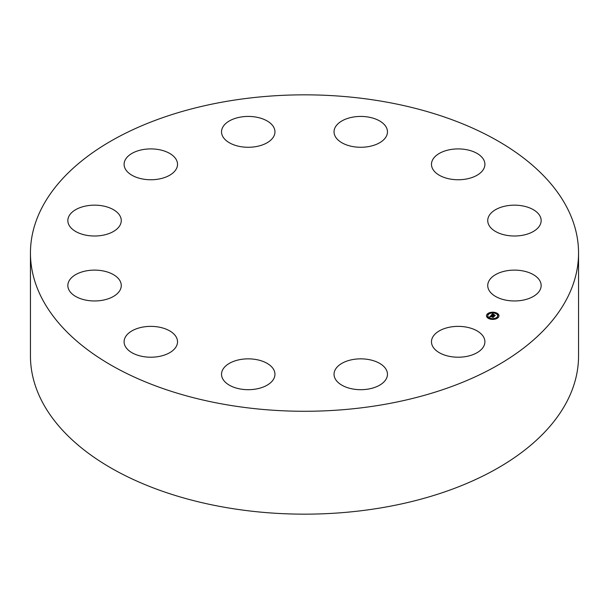 <?xml version="1.0" encoding="UTF-8"?>
<svg xmlns="http://www.w3.org/2000/svg" width="609" height="609" viewBox="0 0 609 609"><rect width="100%" height="100%" fill="white"/><g stroke="black" fill="none" stroke-linecap="round" stroke-linejoin="round"><path stroke-width="0.91" d="M578.55 253.062L578.55 355.938A274.05 158.218 180 0 1 381.653 507.761A274.05 158.218 180 0 1 30.45 355.938L30.45 253.062A274.05 158.218 180 0 1 227.347 101.239A274.05 158.218 180 0 1 578.55 253.062A274.05 158.218 180 0 1 381.653 404.878A274.05 158.218 180 0 1 30.45 253.062M334.798 370.63A26.712 15.423 180 0 1 363.931 358.96A26.712 15.423 180 0 1 387.469 374.269A26.712 15.423 180 0 1 386.715 377.907A26.712 15.423 180 0 1 357.582 389.585A26.712 15.423 180 0 1 334.044 374.269A26.712 15.423 180 0 1 334.798 370.63M176.443 159.984A26.712 15.423 180 0 1 177.523 164.331A26.712 15.423 180 0 1 154.61 179.594A26.712 15.423 180 0 1 125.18 168.67A26.712 15.423 180 0 1 124.099 164.331A26.712 15.423 180 0 1 147.013 149.06A26.712 15.423 180 0 1 176.443 159.984M496.008 296.697A26.712 15.423 180 0 1 487.733 285.537A26.712 15.423 180 0 1 503.932 271.363A26.712 15.423 180 0 1 532.883 274.377A26.712 15.423 180 0 1 541.157 285.537A26.712 15.423 180 0 1 524.958 299.719A26.712 15.423 180 0 1 496.008 296.697M112.992 209.42A26.712 15.423 180 0 1 121.267 220.58A26.712 15.423 180 0 1 105.068 234.762A26.712 15.423 180 0 1 76.117 231.74A26.712 15.423 180 0 1 67.843 220.58A26.712 15.423 180 0 1 84.042 206.405A26.712 15.423 180 0 1 112.992 209.42M508.142 235.569A26.712 15.423 180 0 1 487.733 220.58A26.712 15.423 180 0 1 520.748 205.598A26.712 15.423 180 0 1 541.157 220.58A26.712 15.423 180 0 1 508.142 235.569M100.858 270.548A26.712 15.423 180 0 1 121.267 285.537A26.712 15.423 180 0 1 88.252 300.526A26.712 15.423 180 0 1 67.843 285.537A26.712 15.423 180 0 1 100.858 270.548M465.71 179.13A26.712 15.423 180 0 1 431.476 164.331A26.712 15.423 180 0 1 450.668 149.532A26.712 15.423 180 0 1 484.901 164.331A26.712 15.423 180 0 1 465.71 179.13M143.29 326.995A26.712 15.423 180 0 1 177.523 341.794A26.712 15.423 180 0 1 158.332 356.592A26.712 15.423 180 0 1 124.099 341.794A26.712 15.423 180 0 1 143.29 326.995M380.085 142.498A26.712 15.423 180 0 1 350.822 146.168A26.712 15.423 180 0 1 334.044 131.849A26.712 15.423 180 0 1 341.428 121.206A26.712 15.423 180 0 1 370.683 117.537A26.712 15.423 180 0 1 387.469 131.849A26.712 15.423 180 0 1 380.085 142.498M228.915 363.626A26.712 15.423 180 0 1 258.178 359.957A26.712 15.423 180 0 1 274.956 374.269A26.712 15.423 180 0 1 267.572 384.918A26.712 15.423 180 0 1 238.317 388.588A26.712 15.423 180 0 1 221.531 374.269A26.712 15.423 180 0 1 228.915 363.626M274.202 135.487A26.712 15.423 180 0 1 245.069 147.165A26.712 15.423 180 0 1 221.531 131.849A26.712 15.423 180 0 1 222.285 128.21A26.712 15.423 180 0 1 251.418 116.54A26.712 15.423 180 0 1 274.956 131.849A26.712 15.423 180 0 1 274.202 135.487M432.557 346.133A26.712 15.423 180 0 1 431.476 341.794A26.712 15.423 180 0 1 454.39 326.531A26.712 15.423 180 0 1 483.82 337.447A26.712 15.423 180 0 1 484.901 341.794A26.712 15.423 180 0 1 461.987 357.057A26.712 15.423 180 0 1 432.557 346.133M489.613 318.918A6.235 3.601 180 0 1 486.492 315.805A6.235 3.601 180 0 1 495.848 312.683A6.235 3.601 180 0 1 498.969 315.805A6.235 3.601 180 0 1 489.613 318.918M495.307 312.836A6.235 3.601 0 0 0 491.6 312.569M490.915 312.668A6.235 3.601 0 0 0 487.619 314.054M487.573 314.092A6.235 3.601 0 0 0 486.5 315.957M498.961 315.957A6.235 3.601 0 0 0 495.893 313.011L495.14 313.018L495.787 313.171M490.154 319.086L490.321 318.591L489.567 318.591L490.321 318.591A4.918 2.839 0 0 0 493.8 318.88M494.455 318.766A4.918 2.839 0 0 0 497.644 316.109A4.918 2.839 0 0 0 497.637 315.957M487.824 315.957A4.918 2.839 0 0 0 487.817 316.109A4.918 2.839 0 0 0 489.796 318.393M487.634 314.351L488.167 314.351M497.294 317.571L497.842 317.868M497.85 315.127L498.383 315.127M487.078 316.794L487.611 316.794M494.554 318.91L493.792 318.91L494.439 319.07M495.186 313.346A4.918 2.839 180 0 1 497.644 315.805A4.918 2.839 180 0 1 490.275 318.263A4.918 2.839 180 0 1 487.817 315.805A4.918 2.839 180 0 1 495.186 313.346M491.227 315.683L491.136 315.287L491.6 315.675L490.671 315.987L493.61 316.802L492.993 317.426L490.557 316.36L490.58 316.908L490.382 316.299L490.435 316.954L489.507 316.901L490.938 315.751M490.671 315.987L493.237 317.182M491.349 315.226L491.844 315.652L491.349 315.333M491.273 315.713L493.968 316.703L493.183 317.411L493.83 316.756L490.831 316.002L491.273 315.744M491.242 315.135L492.658 313.726L493.138 314.183L491.897 314.746L493.001 315.112L492.11 314.708L492.788 314.229L492.201 314.693L493.115 314.998L493.138 314.442L494.127 314.769L493.199 315.18L494.866 315.508L494.196 316.178L491.242 315.135M492.902 313.665L493.381 314.153L492.902 313.787M493.32 314.366L494.341 314.708L493.32 314.419M493.792 314.853L495.277 315.401L494.386 316.2L495.14 315.454L493.412 315.142L493.792 314.853M494.508 315.865L493.199 315.18M493.084 315.036L493.001 315.424L491.897 314.746M488.091 314.008L487.527 314.191L488.091 314.008M491.478 312.508L490.907 312.691L491.478 312.508M497.751 317.22L497.18 317.411L497.751 317.22M498.307 314.784L497.736 314.967L498.307 314.784M487.154 316.825L487.725 316.634L487.154 317.137"/></g></svg>
